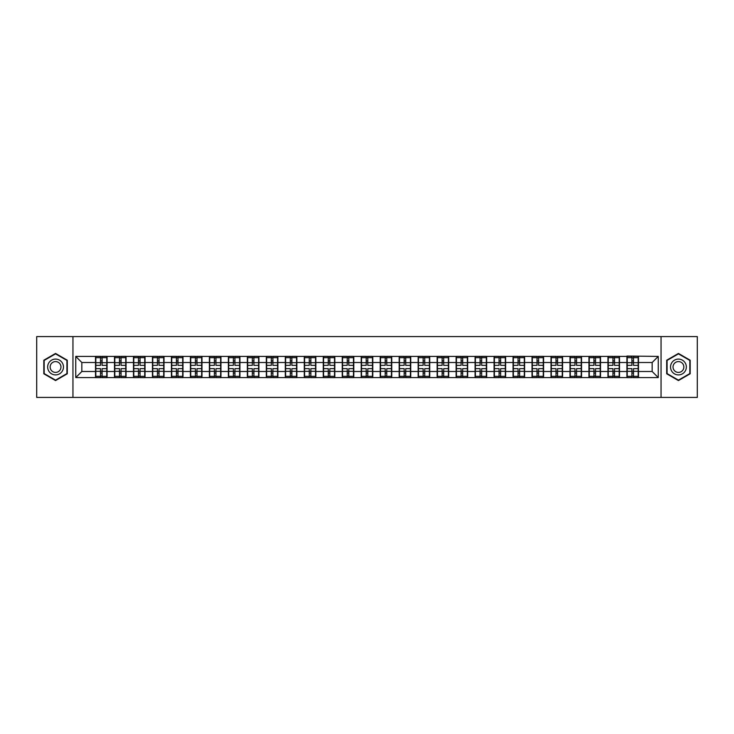 <?xml version="1.0" encoding="UTF-8"?>
<svg xmlns="http://www.w3.org/2000/svg" width="734" height="734" viewBox="0 0 734 734"><rect width="100%" height="100%" fill="white"/><g stroke="black" fill="none" stroke-linecap="round" stroke-linejoin="round"><path stroke-width="1.1" d="M661.05 397.415L697.3 397.415L697.3 336.585L661.05 336.585L661.05 397.415L72.95 397.415L72.95 336.585L36.7 336.585L36.7 397.415L72.95 397.415M661.05 336.585L72.95 336.585M652.168 371.505L652.168 362.495L638.479 362.495L638.479 371.505L652.168 371.505L658.251 377.588L658.251 356.412L626.919 356.054L626.919 362.495L619.496 362.495L619.496 371.505L626.919 371.505L626.919 362.495M658.251 377.588L75.749 377.588L75.749 356.412L95.521 356.412L95.521 362.495L81.832 362.495L81.832 371.505L95.521 371.505L95.521 362.495M626.919 356.412L95.521 356.412M626.919 371.505L626.919 377.588M619.496 371.505L619.496 377.588M619.496 356.412L619.496 362.495M600.522 371.505L607.945 371.505L607.945 362.495L600.522 362.495L600.522 377.588M607.945 371.505L607.945 377.588M607.945 356.412L607.945 362.495M600.522 356.412L600.522 362.495M581.539 371.505L588.962 371.505L588.962 362.495L581.539 362.495L581.539 377.588M588.962 371.505L588.962 377.588M588.962 356.412L588.962 362.495M581.539 356.412L581.539 362.495M562.565 371.505L569.988 371.505L569.988 362.495L562.565 362.495L562.565 377.588M569.988 371.505L569.988 377.588M569.988 356.412L569.988 362.495M562.565 356.412L562.565 362.495M543.582 371.505L551.005 371.505L551.005 362.495L543.582 362.495L543.582 377.588M551.005 371.505L551.005 377.588M551.005 356.412L551.005 362.495M543.582 356.412L543.582 362.495M524.608 371.505L532.031 371.505L532.031 362.495L524.608 362.495L524.608 377.588M532.031 371.505L532.031 377.588M532.031 356.412L532.031 362.495M524.608 356.412L524.608 362.495M505.625 371.505L513.048 371.505L513.048 362.495L505.625 362.495L505.625 377.588M513.048 371.505L513.048 377.588M513.048 356.412L513.048 362.495M505.625 356.412L505.625 362.495M486.651 371.505L494.074 371.505L494.074 362.495L486.651 362.495L486.651 377.588M494.074 371.505L494.074 377.588M494.074 356.412L494.074 362.495M486.651 356.412L486.651 362.495M467.668 371.505L475.091 371.505L475.091 362.495L467.668 362.495L467.668 377.588M475.091 371.505L475.091 377.588M475.091 356.412L475.091 362.495M467.668 356.412L467.668 362.495M448.694 371.505L456.117 371.505L456.117 362.495L448.694 362.495L448.694 377.588M456.117 371.505L456.117 377.588M456.117 356.412L456.117 362.495M448.694 356.412L448.694 362.495M429.711 371.505L437.134 371.505L437.134 362.495L429.711 362.495L429.711 377.588M437.134 371.505L437.134 377.588M437.134 356.412L437.134 362.495M429.711 356.412L429.711 362.495M410.737 371.505L418.16 371.505L418.16 362.495L410.737 362.495L410.737 377.588M418.16 371.505L418.16 377.588M418.16 356.412L418.16 362.495M410.737 356.412L410.737 362.495M391.754 371.505L399.177 371.505L399.177 362.495L391.754 362.495L391.754 377.588M399.177 371.505L399.177 377.588M399.177 356.412L399.177 362.495M391.754 356.412L391.754 362.495M372.78 371.505L380.203 371.505L380.203 362.495L372.78 362.495L372.78 377.588M380.203 371.505L380.203 377.588M380.203 356.412L380.203 362.495M372.78 356.412L372.78 362.495M353.797 371.505L361.22 371.505L361.22 362.495L353.797 362.495L353.797 377.588M361.22 371.505L361.22 377.588M361.22 356.412L361.22 362.495M353.797 356.412L353.797 362.495M334.823 371.505L342.246 371.505L342.246 362.495L334.823 362.495L334.823 377.588M342.246 371.505L342.246 377.588M342.246 356.412L342.246 362.495M334.823 356.412L334.823 362.495M315.84 371.505L323.263 371.505L323.263 362.495L315.84 362.495L315.84 377.588M323.263 371.505L323.263 377.588M323.263 356.412L323.263 362.495M315.84 356.412L315.84 362.495M296.866 371.505L304.289 371.505L304.289 362.495L296.866 362.495L296.866 377.588M304.289 371.505L304.289 377.588M304.289 356.412L304.289 362.495M296.866 356.412L296.866 362.495M277.883 371.505L285.306 371.505L285.306 362.495L277.883 362.495L277.883 377.588M285.306 371.505L285.306 377.588M285.306 356.412L285.306 362.495M277.883 356.412L277.883 362.495M258.909 371.505L266.332 371.505L266.332 362.495L258.909 362.495L258.909 377.588M266.332 371.505L266.332 377.588M266.332 356.412L266.332 362.495M258.909 356.412L258.909 362.495M239.926 371.505L247.349 371.505L247.349 362.495L239.926 362.495L239.926 377.588M247.349 371.505L247.349 377.588M247.349 356.412L247.349 362.495M239.926 356.412L239.926 362.495M220.952 371.505L228.375 371.505L228.375 362.495L220.952 362.495L220.952 377.588M228.375 371.505L228.375 377.588M228.375 356.412L228.375 362.495M220.952 356.412L220.952 362.495M201.969 371.505L209.392 371.505L209.392 362.495L201.969 362.495L201.969 377.588M209.392 371.505L209.392 377.588M209.392 356.412L209.392 362.495M201.969 356.412L201.969 362.495M182.995 371.505L190.418 371.505L190.418 362.495L182.995 362.495L182.995 377.588M190.418 371.505L190.418 377.588M190.418 356.412L190.418 362.495M182.995 356.412L182.995 362.495M164.012 371.505L171.435 371.505L171.435 362.495L164.012 362.495L164.012 377.588M171.435 371.505L171.435 377.588M171.435 356.412L171.435 362.495M164.012 356.412L164.012 362.495M145.038 371.505L152.461 371.505L152.461 362.495L145.038 362.495L145.038 377.588M152.461 371.505L152.461 377.588M152.461 356.412L152.461 362.495M145.038 356.412L145.038 362.495M126.055 371.505L133.478 371.505L133.478 362.495L126.055 362.495L126.055 377.588M133.478 371.505L133.478 377.588M133.478 356.412L133.478 362.495M126.055 356.412L126.055 362.495M107.081 371.505L114.504 371.505L114.504 362.495L107.081 362.495L107.081 377.588M114.504 371.505L114.504 377.588M114.504 356.412L114.504 362.495M107.081 356.412L107.081 362.495M95.521 371.505L95.521 377.588M81.832 371.505L75.749 377.588M75.749 356.412L81.832 362.495M638.479 371.505L638.479 377.588M638.479 356.412L638.479 362.495M658.251 356.412L652.168 362.495M55.555 353.439L43.82 360.22L43.82 373.78L55.555 380.561L67.299 373.78L67.299 360.22L55.555 353.439M666.701 373.78L678.445 380.561L690.18 373.78L690.18 360.22L678.445 353.439L666.701 360.22L666.701 373.78M95.824 362.688L100.512 362.688L100.512 356.357L95.824 356.357L95.824 368.642L100.512 368.642L100.512 371.312L102.09 371.303L102.09 368.642L106.779 368.642L106.779 356.357L102.09 356.357L102.09 357.687L106.779 357.687M100.512 360.926L102.09 360.926M102.09 357.88L100.512 357.88M95.824 365.358L100.512 365.358L100.512 362.688L102.09 362.697L102.09 365.358L106.779 365.358M95.824 357.687L100.512 357.687M100.512 376.12L102.09 376.12M100.512 373.074L102.09 373.074M95.824 377.643L100.512 377.643L100.512 376.313L95.824 376.313L95.824 377.643M95.824 368.642L95.824 371.312L100.512 371.312L100.512 376.313M95.824 371.312L95.824 376.313M106.779 368.642L106.779 377.643L102.09 377.643L102.09 376.313L106.779 376.313M106.779 371.312L102.09 371.312L102.09 376.313M106.779 362.688L102.09 362.688L102.09 357.687M114.807 362.688L119.486 362.688L119.486 356.357L114.807 356.357L114.807 368.642L119.486 368.642L119.486 371.312L121.073 371.303L121.073 368.642L125.753 368.642L125.753 356.357L121.073 356.357L121.073 357.687L125.753 357.687M119.486 360.926L121.073 360.926M121.073 357.88L119.486 357.88M114.807 365.358L119.486 365.358L119.486 362.688L121.073 362.697L121.073 365.358L125.753 365.358M114.807 357.687L119.486 357.687M119.486 376.12L121.073 376.12M119.486 373.074L121.073 373.074M114.807 377.643L119.486 377.643L119.486 376.313L114.807 376.313L114.807 377.643M114.807 368.642L114.807 371.312L119.486 371.312L119.486 376.313M114.807 371.312L114.807 376.313M125.753 368.642L125.753 377.643L121.073 377.643L121.073 376.313L125.753 376.313M125.753 371.312L121.073 371.312L121.073 376.313M125.753 362.688L121.073 362.688L121.073 357.687M133.781 362.688L138.469 362.688L138.469 356.357L133.781 356.357L133.781 368.642L138.469 368.642L138.469 371.312L140.047 371.303L140.047 368.642L144.736 368.642L144.736 356.357L140.047 356.357L140.047 357.687L144.736 357.687M138.469 360.926L140.047 360.926M140.047 357.88L138.469 357.88M133.781 365.358L138.469 365.358L138.469 362.688L140.047 362.697L140.047 365.358L144.736 365.358M133.781 357.687L138.469 357.687M138.469 376.12L140.047 376.12M138.469 373.074L140.047 373.074M133.781 377.643L138.469 377.643L138.469 376.313L133.781 376.313L133.781 377.643M133.781 368.642L133.781 371.312L138.469 371.312L138.469 376.313M133.781 371.312L133.781 376.313M144.736 368.642L144.736 377.643L140.047 377.643L140.047 376.313L144.736 376.313M144.736 371.312L140.047 371.312L140.047 376.313M144.736 362.688L140.047 362.688L140.047 357.687M152.764 362.688L157.443 362.688L157.443 356.357L152.764 356.357L152.764 368.642L157.443 368.642L157.443 371.312L159.03 371.303L159.03 368.642L163.71 368.642L163.71 356.357L159.03 356.357L159.03 357.687L163.71 357.687M157.443 360.926L159.03 360.926M159.03 357.88L157.443 357.88M152.764 365.358L157.443 365.358L157.443 362.688L159.03 362.697L159.03 365.358L163.71 365.358M152.764 357.687L157.443 357.687M157.443 376.12L159.03 376.12M157.443 373.074L159.03 373.074M152.764 377.643L157.443 377.643L157.443 376.313L152.764 376.313L152.764 377.643M152.764 368.642L152.764 371.312L157.443 371.312L157.443 376.313M152.764 371.312L152.764 376.313M163.71 368.642L163.71 377.643L159.03 377.643L159.03 376.313L163.71 376.313M163.71 371.312L159.03 371.312L159.03 376.313M163.71 362.688L159.03 362.688L159.03 357.687M171.738 362.688L176.426 362.688L176.426 356.357L171.738 356.357L171.738 368.642L176.426 368.642L176.426 371.312L178.004 371.303L178.004 368.642L182.693 368.642L182.693 356.357L178.004 356.357L178.004 357.687L182.693 357.687M176.426 360.926L178.004 360.926M178.004 357.88L176.426 357.88M171.738 365.358L176.426 365.358L176.426 362.688L178.004 362.697L178.004 365.358L182.693 365.358M171.738 357.687L176.426 357.687M176.426 376.12L178.004 376.12M176.426 373.074L178.004 373.074M171.738 377.643L176.426 377.643L176.426 376.313L171.738 376.313L171.738 377.643M171.738 368.642L171.738 371.312L176.426 371.312L176.426 376.313M171.738 371.312L171.738 376.313M182.693 368.642L182.693 377.643L178.004 377.643L178.004 376.313L182.693 376.313M182.693 371.312L178.004 371.312L178.004 376.313M182.693 362.688L178.004 362.688L178.004 357.687M190.721 362.688L195.4 362.688L195.4 356.357L190.721 356.357L190.721 368.642L195.4 368.642L195.4 371.312L196.987 371.303L196.987 368.642L201.667 368.642L201.667 356.357L196.987 356.357L196.987 357.687L201.667 357.687M195.4 360.926L196.987 360.926M196.987 357.88L195.4 357.88M190.721 365.358L195.4 365.358L195.4 362.688L196.987 362.697L196.987 365.358L201.667 365.358M190.721 357.687L195.4 357.687M195.4 376.12L196.987 376.12M195.4 373.074L196.987 373.074M190.721 377.643L195.4 377.643L195.4 376.313L190.721 376.313L190.721 377.643M190.721 368.642L190.721 371.312L195.4 371.312L195.4 376.313M190.721 371.312L190.721 376.313M201.667 368.642L201.667 377.643L196.987 377.643L196.987 376.313L201.667 376.313M201.667 371.312L196.987 371.312L196.987 376.313M201.667 362.688L196.987 362.688L196.987 357.687M62.408 363.046A7.909 7.909 0 0 0 51.6 360.155A7.909 7.909 0 0 0 48.71 370.954A7.909 7.909 0 0 0 59.509 373.845A7.909 7.909 0 0 0 62.408 363.046M60.243 364.293A5.413 5.413 0 0 0 52.848 362.312A5.413 5.413 0 0 0 50.866 369.707A5.413 5.413 0 0 0 58.261 371.688A5.413 5.413 0 0 0 60.243 364.293M55.555 380.139L44.178 373.569L44.178 360.431L55.555 353.861L66.932 360.431L66.932 373.569L55.555 380.139M685.29 363.046A7.909 7.909 0 0 0 674.491 360.155A7.909 7.909 0 0 0 671.592 370.954A7.909 7.909 0 0 0 682.4 373.845A7.909 7.909 0 0 0 685.29 363.046M683.134 364.293A5.413 5.413 0 0 0 675.739 362.312A5.413 5.413 0 0 0 673.757 369.707A5.413 5.413 0 0 0 681.152 371.688A5.413 5.413 0 0 0 683.134 364.293M678.445 380.139L667.068 373.569L667.068 360.431L678.445 353.861L689.822 360.431L689.822 373.569L678.445 380.139M209.695 362.688L214.383 362.688L214.383 356.357L209.695 356.357L209.695 368.642L214.383 368.642L214.383 371.312L215.961 371.303L215.961 368.642L220.65 368.642L220.65 356.357L215.961 356.357L215.961 357.687L220.65 357.687M214.383 360.926L215.961 360.926M215.961 357.88L214.383 357.88M209.695 365.358L214.383 365.358L214.383 362.688L215.961 362.697L215.961 365.358L220.65 365.358M209.695 357.687L214.383 357.687M214.383 376.12L215.961 376.12M214.383 373.074L215.961 373.074M209.695 377.643L214.383 377.643L214.383 376.313L209.695 376.313L209.695 377.643M209.695 368.642L209.695 371.312L214.383 371.312L214.383 376.313M209.695 371.312L209.695 376.313M220.65 368.642L220.65 377.643L215.961 377.643L215.961 376.313L220.65 376.313M220.65 371.312L215.961 371.312L215.961 376.313M220.65 362.688L215.961 362.688L215.961 357.687M228.678 362.688L233.357 362.688L233.357 356.357L228.678 356.357L228.678 368.642L233.357 368.642L233.357 371.312L234.944 371.303L234.944 368.642L239.623 368.642L239.623 356.357L234.944 356.357L234.944 357.687L239.623 357.687M233.357 360.926L234.944 360.926M234.944 357.88L233.357 357.88M228.678 365.358L233.357 365.358L233.357 362.688L234.944 362.697L234.944 365.358L239.623 365.358M228.678 357.687L233.357 357.687M233.357 376.12L234.944 376.12M233.357 373.074L234.944 373.074M228.678 377.643L233.357 377.643L233.357 376.313L228.678 376.313L228.678 377.643M228.678 368.642L228.678 371.312L233.357 371.312L233.357 376.313M228.678 371.312L228.678 376.313M239.623 368.642L239.623 377.643L234.944 377.643L234.944 376.313L239.623 376.313M239.623 371.312L234.944 371.312L234.944 376.313M239.623 362.688L234.944 362.688L234.944 357.687M247.652 362.688L252.34 362.688L252.34 356.357L247.652 356.357L247.652 368.642L252.34 368.642L252.34 371.312L253.918 371.303L253.918 368.642L258.607 368.642L258.607 356.357L253.918 356.357L253.918 357.687L258.607 357.687M252.34 360.926L253.918 360.926M253.918 357.88L252.34 357.88M247.652 365.358L252.34 365.358L252.34 362.688L253.918 362.697L253.918 365.358L258.607 365.358M247.652 357.687L252.34 357.687M252.34 376.12L253.918 376.12M252.34 373.074L253.918 373.074M247.652 377.643L252.34 377.643L252.34 376.313L247.652 376.313L247.652 377.643M247.652 368.642L247.652 371.312L252.34 371.312L252.34 376.313M247.652 371.312L247.652 376.313M258.607 368.642L258.607 377.643L253.918 377.643L253.918 376.313L258.607 376.313M258.607 371.312L253.918 371.312L253.918 376.313M258.607 362.688L253.918 362.688L253.918 357.687M266.635 362.688L271.314 362.688L271.314 356.357L266.635 356.357L266.635 368.642L271.314 368.642L271.314 371.312L272.901 371.303L272.901 368.642L277.58 368.642L277.58 356.357L272.901 356.357L272.901 357.687L277.58 357.687M271.314 360.926L272.901 360.926M272.901 357.88L271.314 357.88M266.635 365.358L271.314 365.358L271.314 362.688L272.901 362.697L272.901 365.358L277.58 365.358M266.635 357.687L271.314 357.687M271.314 376.12L272.901 376.12M271.314 373.074L272.901 373.074M266.635 377.643L271.314 377.643L271.314 376.313L266.635 376.313L266.635 377.643M266.635 368.642L266.635 371.312L271.314 371.312L271.314 376.313M266.635 371.312L266.635 376.313M277.58 368.642L277.58 377.643L272.901 377.643L272.901 376.313L277.58 376.313M277.58 371.312L272.901 371.312L272.901 376.313M277.58 362.688L272.901 362.688L272.901 357.687M285.609 362.688L290.297 362.688L290.297 356.357L285.609 356.357L285.609 368.642L290.297 368.642L290.297 371.312L291.875 371.303L291.875 368.642L296.564 368.642L296.564 356.357L291.875 356.357L291.875 357.687L296.564 357.687M290.297 360.926L291.875 360.926M291.875 357.88L290.297 357.88M285.609 365.358L290.297 365.358L290.297 362.688L291.875 362.697L291.875 365.358L296.564 365.358M285.609 357.687L290.297 357.687M290.297 376.12L291.875 376.12M290.297 373.074L291.875 373.074M285.609 377.643L290.297 377.643L290.297 376.313L285.609 376.313L285.609 377.643M285.609 368.642L285.609 371.312L290.297 371.312L290.297 376.313M285.609 371.312L285.609 376.313M296.564 368.642L296.564 377.643L291.875 377.643L291.875 376.313L296.564 376.313M296.564 371.312L291.875 371.312L291.875 376.313M296.564 362.688L291.875 362.688L291.875 357.687M304.592 362.688L309.271 362.688L309.271 356.357L304.592 356.357L304.592 368.642L309.271 368.642L309.271 371.312L310.858 371.303L310.858 368.642L315.537 368.642L315.537 356.357L310.858 356.357L310.858 357.687L315.537 357.687M309.271 360.926L310.858 360.926M310.858 357.88L309.271 357.88M304.592 365.358L309.271 365.358L309.271 362.688L310.858 362.697L310.858 365.358L315.537 365.358M304.592 357.687L309.271 357.687M309.271 376.12L310.858 376.12M309.271 373.074L310.858 373.074M304.592 377.643L309.271 377.643L309.271 376.313L304.592 376.313L304.592 377.643M304.592 368.642L304.592 371.312L309.271 371.312L309.271 376.313M304.592 371.312L304.592 376.313M315.537 368.642L315.537 377.643L310.858 377.643L310.858 376.313L315.537 376.313M315.537 371.312L310.858 371.312L310.858 376.313M315.537 362.688L310.858 362.688L310.858 357.687M323.566 362.688L328.254 362.688L328.254 356.357L323.566 356.357L323.566 368.642L328.254 368.642L328.254 371.312L329.832 371.303L329.832 368.642L334.521 368.642L334.521 356.357L329.832 356.357L329.832 357.687L334.521 357.687M328.254 360.926L329.832 360.926M329.832 357.88L328.254 357.88M323.566 365.358L328.254 365.358L328.254 362.688L329.832 362.697L329.832 365.358L334.521 365.358M323.566 357.687L328.254 357.687M328.254 376.12L329.832 376.12M328.254 373.074L329.832 373.074M323.566 377.643L328.254 377.643L328.254 376.313L323.566 376.313L323.566 377.643M323.566 368.642L323.566 371.312L328.254 371.312L328.254 376.313M323.566 371.312L323.566 376.313M334.521 368.642L334.521 377.643L329.832 377.643L329.832 376.313L334.521 376.313M334.521 371.312L329.832 371.312L329.832 376.313M334.521 362.688L329.832 362.688L329.832 357.687M342.549 362.688L347.228 362.688L347.228 356.357L342.549 356.357L342.549 368.642L347.228 368.642L347.228 371.312L348.815 371.303L348.815 368.642L353.494 368.642L353.494 356.357L348.815 356.357L348.815 357.687L353.494 357.687M347.228 360.926L348.815 360.926M348.815 357.88L347.228 357.88M342.549 365.358L347.228 365.358L347.228 362.688L348.815 362.697L348.815 365.358L353.494 365.358M342.549 357.687L347.228 357.687M347.228 376.12L348.815 376.12M347.228 373.074L348.815 373.074M342.549 377.643L347.228 377.643L347.228 376.313L342.549 376.313L342.549 377.643M342.549 368.642L342.549 371.312L347.228 371.312L347.228 376.313M342.549 371.312L342.549 376.313M353.494 368.642L353.494 377.643L348.815 377.643L348.815 376.313L353.494 376.313M353.494 371.312L348.815 371.312L348.815 376.313M353.494 362.688L348.815 362.688L348.815 357.687M361.523 362.688L366.211 362.688L366.211 356.357L361.523 356.357L361.523 368.642L366.211 368.642L366.211 371.312L367.789 371.303L367.789 368.642L372.477 368.642L372.477 356.357L367.789 356.357L367.789 357.687L372.477 357.687M366.211 360.926L367.789 360.926M367.789 357.88L366.211 357.88M361.523 365.358L366.211 365.358L366.211 362.688L367.789 362.697L367.789 365.358L372.477 365.358M361.523 357.687L366.211 357.687M366.211 376.12L367.789 376.12M366.211 373.074L367.789 373.074M361.523 377.643L366.211 377.643L366.211 376.313L361.523 376.313L361.523 377.643M361.523 368.642L361.523 371.312L366.211 371.312L366.211 376.313M361.523 371.312L361.523 376.313M372.477 368.642L372.477 377.643L367.789 377.643L367.789 376.313L372.477 376.313M372.477 371.312L367.789 371.312L367.789 376.313M372.477 362.688L367.789 362.688L367.789 357.687M380.506 362.688L385.185 362.688L385.185 356.357L380.506 356.357L380.506 368.642L385.185 368.642L385.185 371.312L386.772 371.303L386.772 368.642L391.451 368.642L391.451 356.357L386.772 356.357L386.772 357.687L391.451 357.687M385.185 360.926L386.772 360.926M386.772 357.88L385.185 357.88M380.506 365.358L385.185 365.358L385.185 362.688L386.772 362.697L386.772 365.358L391.451 365.358M380.506 357.687L385.185 357.687M385.185 376.12L386.772 376.12M385.185 373.074L386.772 373.074M380.506 377.643L385.185 377.643L385.185 376.313L380.506 376.313L380.506 377.643M380.506 368.642L380.506 371.312L385.185 371.312L385.185 376.313M380.506 371.312L380.506 376.313M391.451 368.642L391.451 377.643L386.772 377.643L386.772 376.313L391.451 376.313M391.451 371.312L386.772 371.312L386.772 376.313M391.451 362.688L386.772 362.688L386.772 357.687M399.479 362.688L404.168 362.688L404.168 356.357L399.479 356.357L399.479 368.642L404.168 368.642L404.168 371.312L405.746 371.303L405.746 368.642L410.434 368.642L410.434 356.357L405.746 356.357L405.746 357.687L410.434 357.687M404.168 360.926L405.746 360.926M405.746 357.88L404.168 357.88M399.479 365.358L404.168 365.358L404.168 362.688L405.746 362.697L405.746 365.358L410.434 365.358M399.479 357.687L404.168 357.687M404.168 376.12L405.746 376.12M404.168 373.074L405.746 373.074M399.479 377.643L404.168 377.643L404.168 376.313L399.479 376.313L399.479 377.643M399.479 368.642L399.479 371.312L404.168 371.312L404.168 376.313M399.479 371.312L399.479 376.313M410.434 368.642L410.434 377.643L405.746 377.643L405.746 376.313L410.434 376.313M410.434 371.312L405.746 371.312L405.746 376.313M410.434 362.688L405.746 362.688L405.746 357.687M418.463 362.688L423.142 362.688L423.142 356.357L418.463 356.357L418.463 368.642L423.142 368.642L423.142 371.312L424.729 371.303L424.729 368.642L429.408 368.642L429.408 356.357L424.729 356.357L424.729 357.687L429.408 357.687M423.142 360.926L424.729 360.926M424.729 357.88L423.142 357.88M418.463 365.358L423.142 365.358L423.142 362.688L424.729 362.697L424.729 365.358L429.408 365.358M418.463 357.687L423.142 357.687M423.142 376.12L424.729 376.12M423.142 373.074L424.729 373.074M418.463 377.643L423.142 377.643L423.142 376.313L418.463 376.313L418.463 377.643M418.463 368.642L418.463 371.312L423.142 371.312L423.142 376.313M418.463 371.312L418.463 376.313M429.408 368.642L429.408 377.643L424.729 377.643L424.729 376.313L429.408 376.313M429.408 371.312L424.729 371.312L424.729 376.313M429.408 362.688L424.729 362.688L424.729 357.687M437.436 362.688L442.125 362.688L442.125 356.357L437.436 356.357L437.436 368.642L442.125 368.642L442.125 371.312L443.703 371.303L443.703 368.642L448.391 368.642L448.391 356.357L443.703 356.357L443.703 357.687L448.391 357.687M442.125 360.926L443.703 360.926M443.703 357.88L442.125 357.88M437.436 365.358L442.125 365.358L442.125 362.688L443.703 362.697L443.703 365.358L448.391 365.358M437.436 357.687L442.125 357.687M442.125 376.12L443.703 376.12M442.125 373.074L443.703 373.074M437.436 377.643L442.125 377.643L442.125 376.313L437.436 376.313L437.436 377.643M437.436 368.642L437.436 371.312L442.125 371.312L442.125 376.313M437.436 371.312L437.436 376.313M448.391 368.642L448.391 377.643L443.703 377.643L443.703 376.313L448.391 376.313M448.391 371.312L443.703 371.312L443.703 376.313M448.391 362.688L443.703 362.688L443.703 357.687M456.42 362.688L461.099 362.688L461.099 356.357L456.42 356.357L456.42 368.642L461.099 368.642L461.099 371.312L462.686 371.303L462.686 368.642L467.365 368.642L467.365 356.357L462.686 356.357L462.686 357.687L467.365 357.687M461.099 360.926L462.686 360.926M462.686 357.88L461.099 357.88M456.42 365.358L461.099 365.358L461.099 362.688L462.686 362.697L462.686 365.358L467.365 365.358M456.42 357.687L461.099 357.687M461.099 376.12L462.686 376.12M461.099 373.074L462.686 373.074M456.42 377.643L461.099 377.643L461.099 376.313L456.42 376.313L456.42 377.643M456.42 368.642L456.42 371.312L461.099 371.312L461.099 376.313M456.42 371.312L456.42 376.313M467.365 368.642L467.365 377.643L462.686 377.643L462.686 376.313L467.365 376.313M467.365 371.312L462.686 371.312L462.686 376.313M467.365 362.688L462.686 362.688L462.686 357.687M475.393 362.688L480.082 362.688L480.082 356.357L475.393 356.357L475.393 368.642L480.082 368.642L480.082 371.312L481.66 371.303L481.66 368.642L486.348 368.642L486.348 356.357L481.66 356.357L481.66 357.687L486.348 357.687M480.082 360.926L481.66 360.926M481.66 357.88L480.082 357.88M475.393 365.358L480.082 365.358L480.082 362.688L481.66 362.697L481.66 365.358L486.348 365.358M475.393 357.687L480.082 357.687M480.082 376.12L481.66 376.12M480.082 373.074L481.66 373.074M475.393 377.643L480.082 377.643L480.082 376.313L475.393 376.313L475.393 377.643M475.393 368.642L475.393 371.312L480.082 371.312L480.082 376.313M475.393 371.312L475.393 376.313M486.348 368.642L486.348 377.643L481.66 377.643L481.66 376.313L486.348 376.313M486.348 371.312L481.66 371.312L481.66 376.313M486.348 362.688L481.66 362.688L481.66 357.687M494.377 362.688L499.056 362.688L499.056 356.357L494.377 356.357L494.377 368.642L499.056 368.642L499.056 371.312L500.643 371.303L500.643 368.642L505.322 368.642L505.322 356.357L500.643 356.357L500.643 357.687L505.322 357.687M499.056 360.926L500.643 360.926M500.643 357.88L499.056 357.88M494.377 365.358L499.056 365.358L499.056 362.688L500.643 362.697L500.643 365.358L505.322 365.358M494.377 357.687L499.056 357.687M499.056 376.12L500.643 376.12M499.056 373.074L500.643 373.074M494.377 377.643L499.056 377.643L499.056 376.313L494.377 376.313L494.377 377.643M494.377 368.642L494.377 371.312L499.056 371.312L499.056 376.313M494.377 371.312L494.377 376.313M505.322 368.642L505.322 377.643L500.643 377.643L500.643 376.313L505.322 376.313M505.322 371.312L500.643 371.312L500.643 376.313M505.322 362.688L500.643 362.688L500.643 357.687M513.35 362.688L518.039 362.688L518.039 356.357L513.35 356.357L513.35 368.642L518.039 368.642L518.039 371.312L519.617 371.303L519.617 368.642L524.305 368.642L524.305 356.357L519.617 356.357L519.617 357.687L524.305 357.687M518.039 360.926L519.617 360.926M519.617 357.88L518.039 357.88M513.35 365.358L518.039 365.358L518.039 362.688L519.617 362.697L519.617 365.358L524.305 365.358M513.35 357.687L518.039 357.687M518.039 376.12L519.617 376.12M518.039 373.074L519.617 373.074M513.35 377.643L518.039 377.643L518.039 376.313L513.35 376.313L513.35 377.643M513.35 368.642L513.35 371.312L518.039 371.312L518.039 376.313M513.35 371.312L513.35 376.313M524.305 368.642L524.305 377.643L519.617 377.643L519.617 376.313L524.305 376.313M524.305 371.312L519.617 371.312L519.617 376.313M524.305 362.688L519.617 362.688L519.617 357.687M532.334 362.688L537.013 362.688L537.013 356.357L532.334 356.357L532.334 368.642L537.013 368.642L537.013 371.312L538.6 371.303L538.6 368.642L543.279 368.642L543.279 356.357L538.6 356.357L538.6 357.687L543.279 357.687M537.013 360.926L538.6 360.926M538.6 357.88L537.013 357.88M532.334 365.358L537.013 365.358L537.013 362.688L538.6 362.697L538.6 365.358L543.279 365.358M532.334 357.687L537.013 357.687M537.013 376.12L538.6 376.12M537.013 373.074L538.6 373.074M532.334 377.643L537.013 377.643L537.013 376.313L532.334 376.313L532.334 377.643M532.334 368.642L532.334 371.312L537.013 371.312L537.013 376.313M532.334 371.312L532.334 376.313M543.279 368.642L543.279 377.643L538.6 377.643L538.6 376.313L543.279 376.313M543.279 371.312L538.6 371.312L538.6 376.313M543.279 362.688L538.6 362.688L538.6 357.687M551.307 362.688L555.996 362.688L555.996 356.357L551.307 356.357L551.307 368.642L555.996 368.642L555.996 371.312L557.574 371.303L557.574 368.642L562.262 368.642L562.262 356.357L557.574 356.357L557.574 357.687L562.262 357.687M555.996 360.926L557.574 360.926M557.574 357.88L555.996 357.88M551.307 365.358L555.996 365.358L555.996 362.688L557.574 362.697L557.574 365.358L562.262 365.358M551.307 357.687L555.996 357.687M555.996 376.12L557.574 376.12M555.996 373.074L557.574 373.074M551.307 377.643L555.996 377.643L555.996 376.313L551.307 376.313L551.307 377.643M551.307 368.642L551.307 371.312L555.996 371.312L555.996 376.313M551.307 371.312L551.307 376.313M562.262 368.642L562.262 377.643L557.574 377.643L557.574 376.313L562.262 376.313M562.262 371.312L557.574 371.312L557.574 376.313M562.262 362.688L557.574 362.688L557.574 357.687M570.29 362.688L574.97 362.688L574.97 356.357L570.29 356.357L570.29 368.642L574.97 368.642L574.97 371.312L576.557 371.303L576.557 368.642L581.236 368.642L581.236 356.357L576.557 356.357L576.557 357.687L581.236 357.687M574.97 360.926L576.557 360.926M576.557 357.88L574.97 357.88M570.29 365.358L574.97 365.358L574.97 362.688L576.557 362.697L576.557 365.358L581.236 365.358M570.29 357.687L574.97 357.687M574.97 376.12L576.557 376.12M574.97 373.074L576.557 373.074M570.29 377.643L574.97 377.643L574.97 376.313L570.29 376.313L570.29 377.643M570.29 368.642L570.29 371.312L574.97 371.312L574.97 376.313M570.29 371.312L570.29 376.313M581.236 368.642L581.236 377.643L576.557 377.643L576.557 376.313L581.236 376.313M581.236 371.312L576.557 371.312L576.557 376.313M581.236 362.688L576.557 362.688L576.557 357.687M589.264 362.688L593.953 362.688L593.953 356.357L589.264 356.357L589.264 368.642L593.953 368.642L593.953 371.312L595.531 371.303L595.531 368.642L600.219 368.642L600.219 356.357L595.531 356.357L595.531 357.687L600.219 357.687M593.953 360.926L595.531 360.926M595.531 357.88L593.953 357.88M589.264 365.358L593.953 365.358L593.953 362.688L595.531 362.697L595.531 365.358L600.219 365.358M589.264 357.687L593.953 357.687M593.953 376.12L595.531 376.12M593.953 373.074L595.531 373.074M589.264 377.643L593.953 377.643L593.953 376.313L589.264 376.313L589.264 377.643M589.264 368.642L589.264 371.312L593.953 371.312L593.953 376.313M589.264 371.312L589.264 376.313M600.219 368.642L600.219 377.643L595.531 377.643L595.531 376.313L600.219 376.313M600.219 371.312L595.531 371.312L595.531 376.313M600.219 362.688L595.531 362.688L595.531 357.687M608.247 362.688L612.927 362.688L612.927 356.357L608.247 356.357L608.247 368.642L612.927 368.642L612.927 371.312L614.514 371.303L614.514 368.642L619.193 368.642L619.193 356.357L614.514 356.357L614.514 357.687L619.193 357.687M612.927 360.926L614.514 360.926M614.514 357.88L612.927 357.88M608.247 365.358L612.927 365.358L612.927 362.688L614.514 362.697L614.514 365.358L619.193 365.358M608.247 357.687L612.927 357.687M612.927 376.12L614.514 376.12M612.927 373.074L614.514 373.074M608.247 377.643L612.927 377.643L612.927 376.313L608.247 376.313L608.247 377.643M608.247 368.642L608.247 371.312L612.927 371.312L612.927 376.313M608.247 371.312L608.247 376.313M619.193 368.642L619.193 377.643L614.514 377.643L614.514 376.313L619.193 376.313M619.193 371.312L614.514 371.312L614.514 376.313M619.193 362.688L614.514 362.688L614.514 357.687M627.221 362.688L631.91 362.688L631.91 356.357L627.221 356.357L627.221 368.642L631.91 368.642L631.91 371.312L633.488 371.303L633.488 368.642L638.176 368.642L638.176 356.357L633.488 356.357L633.488 357.687L638.176 357.687M631.91 360.926L633.488 360.926M633.488 357.88L631.91 357.88M627.221 365.358L631.91 365.358L631.91 362.688L633.488 362.697L633.488 365.358L638.176 365.358M627.221 357.687L631.91 357.687M631.91 376.12L633.488 376.12M631.91 373.074L633.488 373.074M627.221 377.643L631.91 377.643L631.91 376.313L627.221 376.313L627.221 377.643M627.221 368.642L627.221 371.312L631.91 371.312L631.91 376.313M627.221 371.312L627.221 376.313M638.176 368.642L638.176 377.643L633.488 377.643L633.488 376.313L638.176 376.313M638.176 371.312L633.488 371.312L633.488 376.313M638.176 362.688L633.488 362.688L633.488 357.687"/></g></svg>
